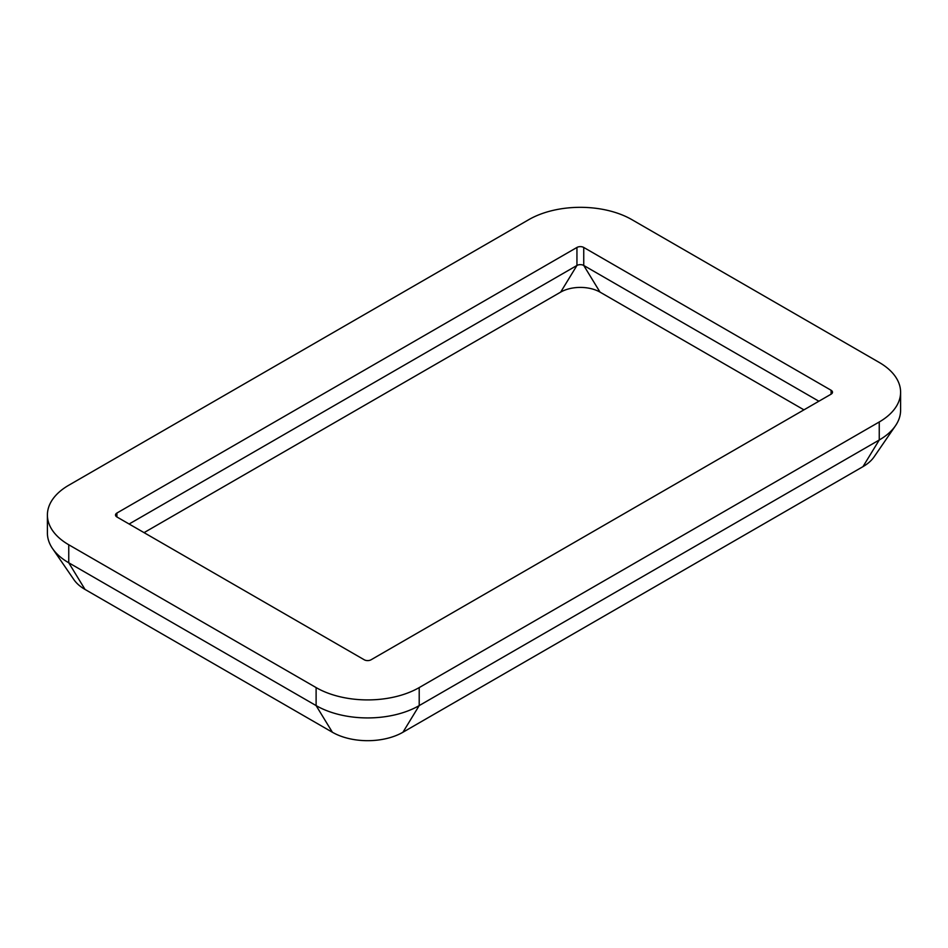<?xml version="1.0" encoding="UTF-8"?>
<svg xmlns="http://www.w3.org/2000/svg" width="948" height="948" viewBox="0 0 948 948"><rect width="100%" height="100%" fill="white"/><g stroke="black" fill="none" stroke-linecap="round" stroke-linejoin="round"><path stroke-width="1.42" d="M818.882 401.229L583.743 265.464A4.799 2.773 0 0 0 576.941 265.464L129.118 524.019M803.951 409.856L600.013 292.114A27.824 16.057 0 0 0 560.671 292.114L144.049 532.646M755.568 291.048L631.889 219.652A72.901 42.091 0 0 0 528.794 219.652L68.754 485.246A72.901 42.091 0 0 0 47.4 515.013A72.901 42.091 0 0 0 68.754 544.768L316.111 687.584A72.901 42.091 0 0 0 419.206 687.584L879.246 421.979A72.901 42.091 0 0 0 900.6 392.223A72.901 42.091 0 0 0 879.246 362.456L755.568 291.048M707.409 318.848L583.743 247.452A4.799 2.773 0 0 0 576.941 247.452L116.912 513.046A4.799 2.773 0 0 0 115.502 515.013A4.799 2.773 0 0 0 116.912 516.968L364.257 659.784A4.799 2.773 0 0 0 371.059 659.784L831.088 394.178A4.799 2.773 0 0 0 832.498 392.223A4.799 2.773 0 0 0 831.088 390.256L707.409 318.848M47.4 515.013L47.4 533.025A72.901 42.091 0 0 0 52.531 548.548L73.932 579.69A49.889 28.807 0 0 0 85.024 589.431L332.381 732.247A49.889 28.807 0 0 0 402.936 732.247L862.976 466.641A49.889 28.807 0 0 0 874.068 456.9L895.469 425.759A72.901 42.091 0 0 0 900.6 410.235L900.6 392.223M52.531 548.548A72.901 42.091 0 0 0 68.754 562.792L316.111 705.596A72.901 42.091 0 0 0 419.206 705.596L879.246 440.002A72.901 42.091 0 0 0 895.469 425.759M583.743 247.452L583.743 265.464L600.013 292.114M576.941 247.452L576.941 265.464L560.671 292.114M116.912 513.046L116.912 516.968M85.024 589.431L68.754 562.792L68.754 544.768M332.381 732.247L316.111 705.596L316.111 687.584M402.936 732.247L419.206 705.596L419.206 687.584M862.976 466.641L879.246 440.002L879.246 421.979M831.088 390.256L831.088 394.178"/></g></svg>
